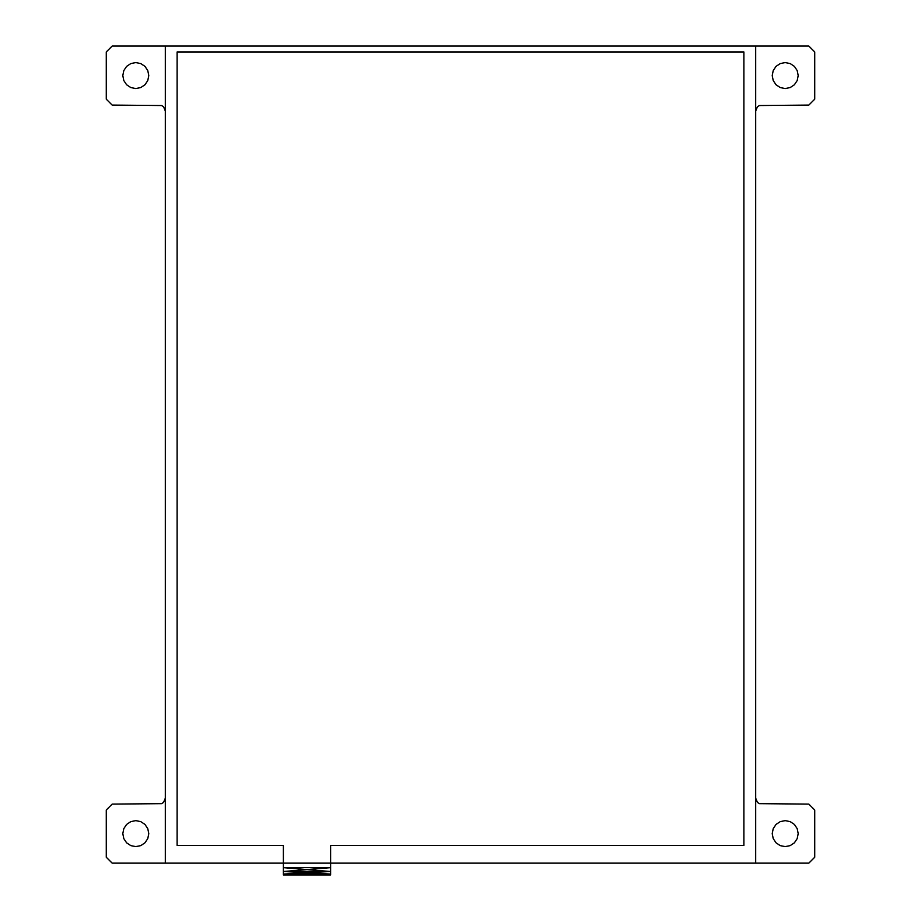 <?xml version="1.0" encoding="UTF-8"?>
<svg xmlns="http://www.w3.org/2000/svg" width="921" height="921" viewBox="0 0 921 921"><rect width="100%" height="100%" fill="white"/><g stroke="black" fill="none" stroke-linecap="round" stroke-linejoin="round"><path stroke-width="1.38" d="M283.38 874.95L307.004 874.501L283.38 874.052L330.616 874.052L330.616 874.95L283.38 874.95L283.38 845.432L283.38 863.138L808.822 863.138L814.728 857.244L814.728 810.008L808.822 804.102L759.341 803.653L757.419 802.375L755.692 798.196M283.38 874.052L307.004 872.774L283.38 871.496L330.616 871.496L330.616 845.432L743.88 845.432L743.88 51.956L177.12 51.956L177.12 845.432L283.38 845.432L177.12 845.432L177.12 51.956L743.88 51.956L743.88 845.432L330.616 845.432L330.616 863.138L112.178 863.138L106.272 857.244L106.272 810.008L112.178 804.102L161.659 803.653L163.581 802.375L165.308 798.196M330.616 874.95L307.004 874.501L330.616 874.052L330.616 871.496L283.38 867.663L330.616 867.663L283.38 871.496M165.308 863.138L165.308 46.05L112.178 46.05L106.272 51.956L106.272 99.18L112.178 105.086L161.659 105.535L163.581 106.813L165.308 110.992M797.206 838.594L798.196 833.62L797.206 828.658L794.397 824.433L790.183 821.624L785.21 820.634L780.237 821.624L776.023 824.433L773.214 828.658L772.224 833.62L773.214 838.594L776.023 842.807L780.237 845.628L785.21 846.606L790.183 845.628L794.397 842.807L797.206 838.594M797.206 70.595L798.196 75.568L797.206 80.541L794.397 84.755L790.183 87.564L785.21 88.554L780.237 87.564L776.023 84.755L773.214 80.541L772.224 75.568L773.214 70.595L776.023 66.381L780.237 63.572L785.21 62.582L790.183 63.572L794.397 66.381L797.206 70.595M148.776 833.62L147.786 838.594L144.977 842.807L140.763 845.628L135.79 846.606L130.817 845.628L126.603 842.807L123.794 838.594L122.804 833.62L123.794 828.658L126.603 824.433L130.817 821.624L135.79 820.634L140.763 821.624L144.977 824.433L147.786 828.658L148.776 833.62M147.786 70.595L148.776 75.568L147.786 80.541L144.977 84.755L140.763 87.564L135.79 88.554L130.817 87.564L126.603 84.755L123.794 80.541L122.804 75.568L123.794 70.595L126.603 66.381L130.817 63.572L135.79 62.582L140.763 63.572L144.977 66.381L147.786 70.595M755.692 863.138L755.692 46.05L808.822 46.05L814.728 51.956L814.728 99.18L808.822 105.086L759.341 105.535L757.419 106.813L755.692 110.992M755.692 46.05L165.308 46.05M330.616 874.052L307.004 872.774L330.616 871.496"/></g></svg>
